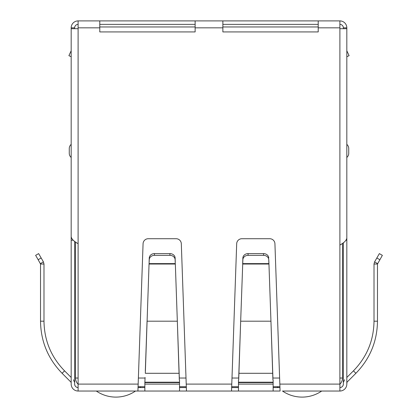 <?xml version="1.0" encoding="UTF-8"?>
<svg xmlns="http://www.w3.org/2000/svg" width="418" height="418" viewBox="0 0 418 418"><rect width="100%" height="100%" fill="white"/><g stroke="black" fill="none" stroke-linecap="round" stroke-linejoin="round"><path stroke-width="0.63" d="M99.782 27.834L99.782 20.9L195.133 20.9L195.133 31.925L99.782 31.925L99.782 27.834L78.109 27.834L78.109 28.701L71.175 28.701L71.175 236.74C71.593 239.054 73.902 241.364 78.109 243.673L78.109 391.034L137.919 391.034L143.071 243.736A5.199 5.199 0 0 1 148.27 238.72L176.114 238.72A5.199 5.199 0 0 1 181.313 243.736L186.465 391.034L135.5 391.034A34.673 34.673 0 0 1 96.307 391.034M90.246 391.034L89.379 391.034M81.578 391.034L85.909 391.034M332.091 391.034L336.422 391.034M328.621 391.034L327.754 391.034M321.693 391.034A34.673 34.673 0 0 1 282.5 391.034L339.891 391.034A6.934 6.934 0 0 0 346.825 384.1L346.987 382.204L355.896 373.295C369.998 358.775 377.188 341.407 377.475 321.191L377.475 264.03L382.365 255.346L379.361 253.611L374.585 261.882L377.585 263.617M280.081 391.034L231.535 391.034L236.687 243.736A5.199 5.199 0 0 1 241.886 238.72L269.73 238.72A5.199 5.199 0 0 1 274.929 243.736L280.081 391.034M186.465 391.034L231.535 391.034M78.109 391.034A6.934 6.934 0 0 1 71.175 384.1L71.175 382.595M78.109 387.564A3.469 3.469 0 0 1 74.644 384.1C74.848 386.206 76.008 387.361 78.109 387.564A3.469 3.469 0 0 1 74.644 384.1L74.644 241.358M73.469 379.753L74.644 382.595M71.013 382.204L62.104 373.295C48.013 358.79 40.818 341.428 40.525 321.191L40.525 264.03L43.989 264.03L43.989 321.191L40.525 321.191M62.104 373.295L64.555 370.839L71.175 377.459L71.175 243.736M64.555 370.839C51.132 357.024 44.277 340.477 43.989 321.191M38.158 259.714L40.525 264.03L40.415 263.617L43.415 261.882L43.989 264.03L43.415 261.882L38.639 253.611L35.634 255.346L38.158 259.714L41.163 257.979M179.526 391.034L179.526 384.1L144.858 384.1L144.858 391.034M144.858 382.59L144.858 382.204L179.526 382.204L179.526 382.59L144.858 382.59L144.858 384.1M145.088 377.459L144.858 382.204M179.526 382.59L179.526 384.1M179.296 377.459L175.335 264.03L149.048 264.03L145.318 373.295L179.066 373.295L177.331 321.191L147.052 321.191L145.318 370.839M179.526 382.204L179.526 379.91M179.296 379.91L179.066 370.839M175.262 263.617L175.126 259.714A5.199 4.504 180 0 0 169.927 255.346L154.456 255.346A5.199 4.504 180 0 0 149.257 259.714L149.048 264.03L149.121 263.617L175.262 263.617M175.126 259.714L175.126 257.979A5.199 4.504 180 0 0 169.927 253.611L154.456 253.611A5.199 4.504 180 0 0 149.257 257.979L149.121 261.882M175.126 257.979L175.262 261.882M238.474 379.91L238.474 391.034M273.142 391.034L273.142 379.91M272.912 379.91L270.948 321.191L272.912 377.459M238.704 377.459L238.934 370.839L238.934 373.295L272.682 373.295L272.682 370.839M238.704 379.91L240.669 321.191L238.934 370.839M268.952 264.03L270.948 321.191L240.669 321.191L242.874 259.714A5.199 4.504 0 0 1 248.073 255.346L263.544 255.346A5.199 4.504 0 0 1 268.743 259.714L268.952 264.03L268.878 261.882L268.878 263.617L242.738 263.617L242.738 261.882L242.665 264.03L268.952 264.03M268.743 259.714L268.878 261.882M248.073 255.346L248.073 253.611A5.199 4.504 180 0 0 242.874 257.979L242.738 261.882M268.743 257.979A5.199 4.504 180 0 0 263.544 253.611L263.544 255.346M248.073 253.611L263.544 253.611M339.891 387.564A3.469 3.469 0 0 0 343.356 384.1A3.469 3.469 0 0 1 339.891 387.564C341.992 387.361 343.152 386.206 343.356 384.1L343.356 242.748M346.825 382.595L346.987 382.204M343.356 382.595L344.531 379.753M377.475 264.03L374.011 264.03L374.011 321.191C373.734 340.451 366.879 356.998 353.445 370.839L346.825 377.459L346.825 243.736M374.011 264.03L374.585 261.882M279.83 384.1L339.891 384.1L339.891 391.034M273.142 387.564L279.914 387.564M231.703 387.564L238.474 387.564M179.526 387.564L186.297 387.564M138.086 387.564L144.858 387.564M339.891 384.1L339.891 245.058C344.103 242.743 346.417 240.434 346.825 238.124L346.825 28.701L339.891 28.701L339.891 20.9A6.934 6.934 0 0 1 346.825 27.834L346.825 72.91M318.218 20.9L318.218 31.925L222.867 31.925L222.867 20.9L339.891 20.9M73.207 240.204L71.175 240.204L71.175 101.517M71.175 384.1L71.175 240.204M71.175 150.924L71.175 144.388A5.377 5.377 0 0 0 69.268 148.494L69.268 153.349A5.377 5.377 0 0 0 71.175 157.455A5.377 5.377 0 0 1 69.268 153.349M346.825 101.517L346.825 384.1M346.825 240.204L346.067 240.204M346.825 56.728L349.098 55.667L346.825 50.792M348.732 153.349A5.377 5.377 -76 0 1 346.825 157.455A5.377 5.377 -76 0 0 348.732 153.349L348.732 148.494A5.377 5.377 0 0 0 346.825 144.388A5.377 5.377 0 0 1 348.732 148.494M78.109 27.834L78.109 20.9L99.782 20.9M195.133 20.9L222.867 20.9M318.218 24.369L222.867 24.369M195.133 24.369L99.782 24.369M339.891 24.369A3.469 3.469 0 0 1 343.356 27.834L343.356 28.701M74.644 28.701L74.644 27.834A3.469 3.469 0 0 1 78.109 24.369M78.109 20.9A6.934 6.934 0 0 0 71.175 27.834L71.175 72.91M346.825 27.834L343.356 27.834M74.644 27.834L71.175 27.834M71.175 56.728L68.902 55.667L71.175 50.792M318.218 26.966L222.867 26.966M195.133 26.966L99.782 26.966M339.891 378.029L342.488 378.029L342.488 243.36M138.112 386.697L144.858 386.697M179.526 386.697L186.271 386.697M231.729 386.697L238.474 386.697M273.142 386.697L279.888 386.697M75.512 241.975L75.512 378.029A8.668 8.668 0 0 0 78.109 384.22M342.488 378.029A8.668 8.668 0 0 1 339.891 384.22M140.667 386.697A34.673 34.673 0 0 1 139.784 387.564M278.216 387.564A34.673 34.673 0 0 1 277.333 386.697M149.257 259.714L149.257 257.979M154.456 255.346L154.456 253.611M169.927 255.346L169.927 253.611M186.214 384.1L231.786 384.1M273.142 384.1L238.474 384.1M238.474 382.59L273.142 382.59M238.474 382.204L273.142 382.204M242.874 259.714L242.874 257.979M353.445 370.839L355.896 373.295M374.011 321.191L377.475 321.191M379.842 259.714L376.837 257.979M78.109 384.1L138.17 384.1M339.891 245.058L339.891 28.701M78.109 28.701L78.109 243.673M339.891 27.834L318.218 27.834M222.867 27.834L195.133 27.834M138.384 378.029L144.858 378.029M179.526 378.029L186 378.029M232 378.029L238.474 378.029M273.142 378.029L279.616 378.029M75.512 378.029L78.109 378.029"/></g></svg>
